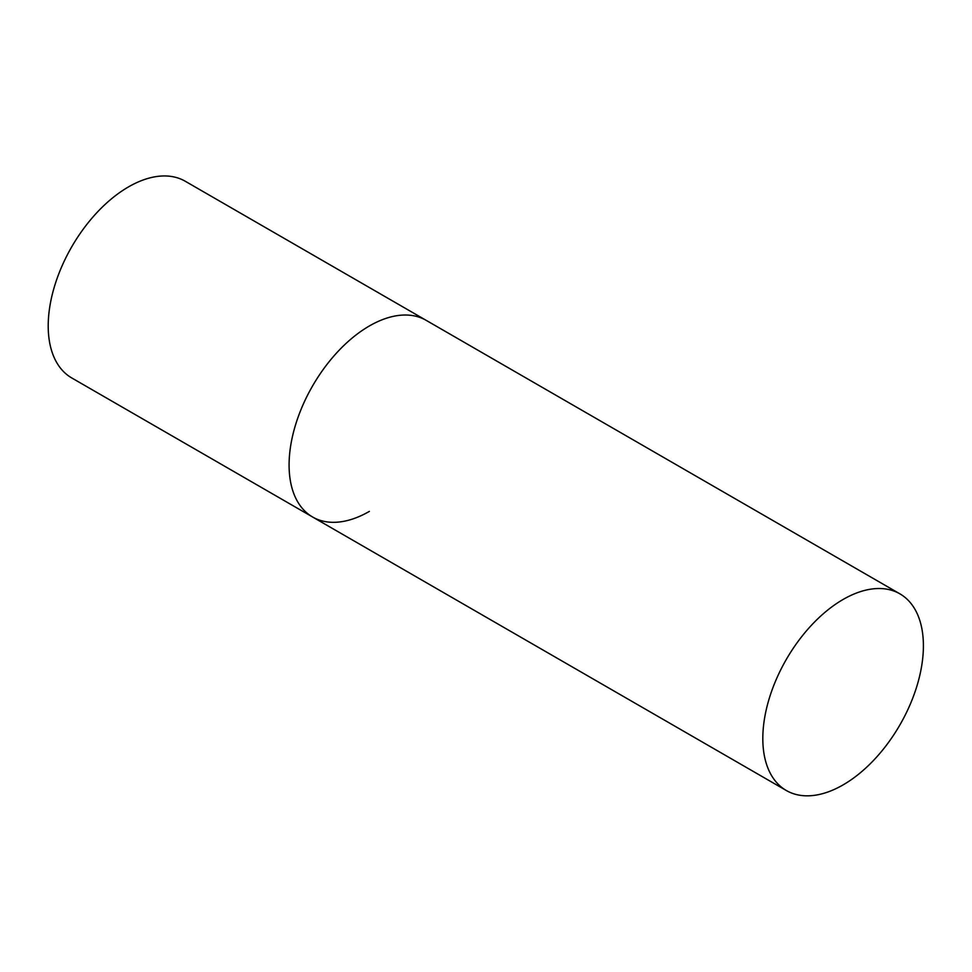 <?xml version="1.0" encoding="UTF-8"?>
<svg xmlns="http://www.w3.org/2000/svg" width="972" height="972" viewBox="0 0 972 972"><rect width="100%" height="100%" fill="white"/><g stroke="black" fill="none" stroke-linecap="round" stroke-linejoin="round"><path stroke-width="1.46" d="M369.384 511.381A113.554 65.561 -60 0 1 312.607 517.007A113.554 65.561 -60 0 1 295.196 426.015A113.554 65.561 -60 0 1 369.384 325.96A113.554 65.561 -60 0 1 426.161 320.335A113.554 65.561 120 0 0 338.657 350.758A113.554 65.561 120 0 0 289.085 465.029A113.554 65.561 120 0 0 312.607 517.007L71.734 377.938A113.554 65.561 -60 0 1 54.323 286.947A113.554 65.561 -60 0 1 128.511 186.891A113.554 65.561 -60 0 1 185.275 181.266L899.878 593.831A113.554 65.561 120 0 0 812.385 624.255A113.554 65.561 120 0 0 762.813 738.526A113.554 65.561 120 0 0 786.336 790.515A113.554 65.561 120 0 0 873.84 760.092A113.554 65.561 120 0 0 923.4 645.821A113.554 65.561 120 0 0 899.878 593.831M312.607 517.007L786.336 790.515"/></g></svg>

